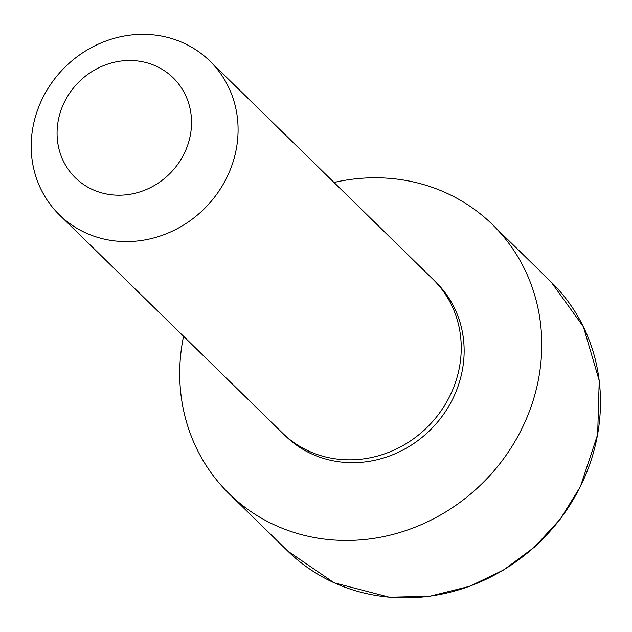 <?xml version="1.0" encoding="UTF-8"?>
<svg xmlns="http://www.w3.org/2000/svg" width="632" height="632" viewBox="0 0 632 632"><rect width="100%" height="100%" fill="white"/><g stroke="black" fill="none" stroke-linecap="round" stroke-linejoin="round"><path stroke-width="0.95" d="M209.871 61.051L433.015 279.312A107.582 99.319 134.4 0 1 433.868 280.158L436.783 283.081A107.527 99.271 134.4 0 1 431.719 428.528A107.527 99.271 134.4 0 1 286.415 436.815L283.42 433.963A107.582 99.319 134.4 0 1 282.567 433.133L59.416 214.872A107.582 99.319 134.4 0 1 38.173 108.388A107.582 99.319 134.4 0 1 209.871 61.051A107.582 99.319 134.4 0 1 205.645 207.407A107.582 99.319 134.4 0 1 59.416 214.872M334.004 182.466A188.273 173.816 134.4 0 1 492.391 224.526A188.273 173.816 134.4 0 1 485.005 480.652A188.273 173.816 134.4 0 1 229.1 493.703A188.273 173.816 134.4 0 1 183.549 336.287M61.596 108.617A69.931 64.559 134.4 0 1 176.668 81.544A69.931 64.559 134.4 0 1 134.64 193.36A69.931 64.559 134.4 0 1 61.596 108.617M433.868 280.158A107.582 99.319 134.4 0 1 428.796 425.676A107.582 99.319 134.4 0 1 283.42 433.963M492.391 224.526L551.096 281.943A188.273 173.816 134.4 0 1 543.71 538.069A188.273 173.816 134.4 0 1 287.805 551.12L229.1 493.703M551.096 281.943L583.383 326.744L599.231 380.63L597.674 434.421L580.374 486.703L560.3 519.03L534.419 547.138L503.799 569.867L469.726 586.275L429.799 596.253L389.399 597.24L334.138 582.799L287.805 551.12"/></g></svg>

